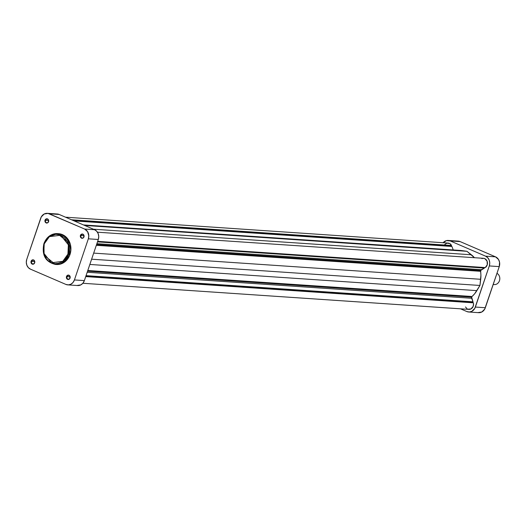 <?xml version="1.0" encoding="UTF-8"?>
<svg xmlns="http://www.w3.org/2000/svg" width="526" height="526" viewBox="0 0 526 526"><rect width="100%" height="100%" fill="white"/><g stroke="black" fill="none" stroke-linecap="round" stroke-linejoin="round"><path stroke-width="0.79" d="M66.98 276.656A1.848 1.598 -86.1 0 0 69.958 277.938L70.076 278.057A2.216 1.92 93.9 0 1 66.5 276.518L70.03 276.867L66.98 276.656A1.848 1.598 93.9 0 1 69.958 277.938A1.848 1.598 93.9 0 1 66.98 276.656L66.5 276.518L66.526 278.208L67.946 279.477L69.669 278.793L70.05 276.36L69.327 275.4L68.248 275.072L67.19 275.493L66.5 276.518A2.216 1.92 93.9 0 1 70.076 278.057L69.958 277.938A1.848 1.598 -86.1 0 0 66.98 276.656M31.586 261.402A1.848 1.598 -86.1 0 0 34.565 262.691L34.683 262.803A2.216 1.92 93.9 0 1 31.106 261.264L34.637 261.613L31.586 261.402A1.848 1.598 93.9 0 1 34.565 262.691A1.848 1.598 93.9 0 1 31.586 261.402L31.106 261.264L31.133 262.961L32.553 264.223L33.657 264.045L34.512 263.197L34.657 261.113L33.934 260.146L32.862 259.818L31.797 260.238L31.106 261.264A2.216 1.92 93.9 0 1 34.683 262.803L34.565 262.691A1.848 1.598 -86.1 0 0 31.586 261.402M80.899 235.543A1.848 1.598 -86.1 0 0 83.877 236.825L83.989 236.937A2.216 1.92 93.9 0 1 80.419 235.398L83.95 235.747L80.899 235.543A1.848 1.598 93.9 0 1 83.877 236.825A1.848 1.598 93.9 0 1 80.899 235.543L80.419 235.398L80.445 237.095L81.865 238.357L83.588 237.673L83.963 235.247L83.239 234.28L82.168 233.958L81.109 234.372L80.419 235.398A2.216 1.92 93.9 0 1 83.989 236.937L83.877 236.825A1.848 1.598 -86.1 0 0 80.899 235.543M45.506 220.289A1.848 1.598 -86.1 0 0 48.484 221.571L48.596 221.689A2.216 1.92 93.9 0 1 45.026 220.144L48.556 220.493L45.506 220.289A1.848 1.598 93.9 0 1 48.484 221.571A1.848 1.598 93.9 0 1 45.506 220.289L45.026 220.144L45.052 221.84L46.472 223.103L48.195 222.426L48.57 219.993L47.846 219.033L46.775 218.704L45.716 219.125L45.026 220.144A2.216 1.92 93.9 0 1 48.596 221.689L48.484 221.571A1.848 1.598 -86.1 0 0 45.506 220.289M44.217 243.893L49.385 236.647L60.74 235.227L68.36 244.827L67.933 254.111L68.893 254.393L68.807 242.854L57.485 233.623L48.149 237.108L43.888 243.683L44.217 243.893L45.354 241.302L47.813 238.002L49.865 236.312L53.363 234.708L55.841 234.32L59.55 234.793L61.877 235.793L64.922 238.232L67.203 241.598L68.525 245.596L68.814 248.45L68.334 252.736L66.795 256.701L64.336 260.002L62.285 261.692L58.787 263.296L55.052 263.664L51.41 262.776L48.168 260.699L46.373 258.739L44.947 256.405L43.625 252.408L43.375 248.108L43.987 243.663A15.438 13.374 93.9 0 1 57.485 233.623A15.438 13.374 93.9 0 1 68.893 254.393L70.004 254.466A15.438 13.374 -86.1 0 0 58.59 233.695L57.485 233.623C51.061 233.616 46.525 236.97 43.888 243.683C41.613 255.071 45.446 261.987 55.401 264.433L64.737 260.949L68.893 254.393A15.438 13.374 93.9 0 1 55.401 264.433L56.506 264.506A15.438 13.374 -86.1 0 0 70.004 254.466L67.933 254.111L62.765 261.356L51.41 262.776L43.789 253.177L44.217 243.893M77.066 285.467L80.866 284.875L82.983 283.133L84.37 280.608L98.29 239.488L98.75 236.555L98.198 233.669L96.731 231.269L94.568 229.711L59.175 214.457L56.644 213.99M67.775 284.882L77.723 285.552A7.607 6.588 -86.1 0 0 84.37 280.608L74.422 279.931A7.607 6.588 93.9 0 1 67.775 284.882A7.607 6.588 93.9 0 1 65.875 284.415L30.482 269.161L28.319 267.609L26.846 265.203L26.3 262.316L26.754 259.39L41.265 216.929L44.177 214.003L47.978 213.405L84.614 229.04L94.568 229.711L59.175 214.457L49.227 213.786L84.614 229.04L87.618 231.71L88.795 235.885L88.342 238.817L74.422 279.931L84.37 280.608L98.29 239.488L88.342 238.817L74.422 279.931L73.035 282.462L70.918 284.198L68.406 284.888L65.875 284.415L30.482 269.161A7.607 6.588 93.9 0 1 26.754 259.39L40.673 218.27A7.607 6.588 93.9 0 1 47.327 213.326A7.607 6.588 93.9 0 1 49.227 213.786L59.175 214.457A7.607 6.588 -86.1 0 0 57.275 213.997L47.327 213.326M56.479 264.506L61.66 263.69L66.223 260.653L69.458 255.86L70.885 250.041L70.28 244.071L67.736 238.87L63.639 235.227L58.623 233.702M88.342 238.817L98.29 239.488A7.607 6.588 -86.1 0 0 94.568 229.711L84.614 229.04A7.607 6.588 93.9 0 1 88.342 238.817M43.954 243.762L44.105 255.281L55.401 264.433M443.017 242.867L446.364 240.645L450.177 240.908L485.57 256.162L487.733 257.72L489.2 260.12L489.752 263.007L489.292 265.939L474.787 308.394L471.875 311.32L469.356 312.01L466.825 311.543L460.506 308.815L466.825 311.543A7.607 6.588 93.9 0 0 468.725 312.003A7.607 6.588 93.9 0 0 475.379 307.053L485.327 307.73L499.246 266.61L499.549 262.204L498.523 259.509L495.518 256.839L460.125 241.585L457.594 241.112M478.022 312.595L481.823 311.997L484.735 309.071L499.246 266.61L489.292 265.939L475.379 307.053L485.327 307.73A7.607 6.588 -86.1 0 1 478.673 312.674L468.725 312.003M450.177 240.908L485.57 256.162L495.518 256.839L460.125 241.585L450.177 240.908L460.125 241.585A7.607 6.588 -86.1 0 0 458.225 241.118L448.277 240.448A7.607 6.588 93.9 0 1 450.177 240.908M495.518 256.839L485.57 256.162A7.607 6.588 93.9 0 1 489.292 265.939L499.246 266.61A7.607 6.588 -86.1 0 0 495.518 256.839M443.135 242.729A7.607 6.588 93.9 0 1 448.277 240.448M493.191 284.494L494.289 284.573A5.911 5.115 -86.1 0 0 499.628 280.134A5.911 5.115 -86.1 0 0 496.971 273.336A5.911 5.115 93.9 0 1 499.457 280.726A5.911 5.115 93.9 0 1 493.23 284.369M82.865 283.271L468.903 309.387A4.984 4.32 -86.1 0 0 473.361 302.818L85.804 276.387L472.762 302.562L473.012 301.825L86.047 275.65L473.012 301.825L471.651 298.268L87.198 272.264L471.651 298.268A1.479 1.282 -86.1 0 1 471.638 297.144L472.052 296.5L87.789 270.502L472.052 296.5A25.853 22.394 -86.1 0 0 476.858 290.635L479.949 285.467L91.616 259.2L479.949 285.467L480.698 279.293L93.681 253.111L480.698 279.293A25.853 22.394 -86.1 0 0 480.58 271.311A1.479 1.282 -86.1 0 1 480.652 270.515L484.439 268.056L97.481 241.875L484.439 268.056L484.617 267.53L484.439 268.056L481.329 269.687L96.869 243.676L481.329 269.687A1.479 1.282 -86.1 0 0 480.652 270.515L96.58 244.531L480.652 270.515L480.909 275.289L479.949 285.467L474.649 293.778L472.052 296.5A1.479 1.282 -86.1 0 0 471.638 297.144L87.572 271.16L471.638 297.144L473.012 301.825L472.762 302.562L473.361 302.818L473.525 303.706L473.17 306.388L470.961 308.94L467.87 309.17M444.746 244.544L446.857 243.19L449.802 243.604L451.525 245.497L451.288 246.194L451.919 246.464L453.248 249.955L451.919 246.464L74.146 220.913L451.919 246.464L73.508 220.637L451.288 246.194L451.525 245.497A4.984 4.32 -86.1 0 0 448.099 243.065L65.494 217.185M458.896 250.383L466.937 251.303L474.439 257.707A25.853 22.394 -86.1 0 0 471.355 254.775L93.391 229.204L471.355 254.775L466.937 251.303L84.666 225.444L466.937 251.303L461.591 250.567A25.853 22.394 -86.1 0 0 460.243 250.429L83.496 224.944M481.855 258.568L483.42 258.312L484.946 258.72L487.115 261.218L487.254 264.775L485.288 267.576A4.984 4.32 -86.1 0 0 487.372 262.112A4.984 4.32 -86.1 0 0 483.493 258.319L97.455 232.203M467.147 308.815L465.477 306.954M473.361 302.818L85.731 276.597L473.361 302.818M476.858 290.635L89.841 264.453L476.858 290.635M480.58 271.311L96.317 245.313L480.58 271.311M97.658 241.355L485.288 267.576L97.658 241.355M83.627 224.996L461.591 250.567L83.627 224.996M71.549 219.789L451.525 245.497L71.549 219.789"/></g></svg>
